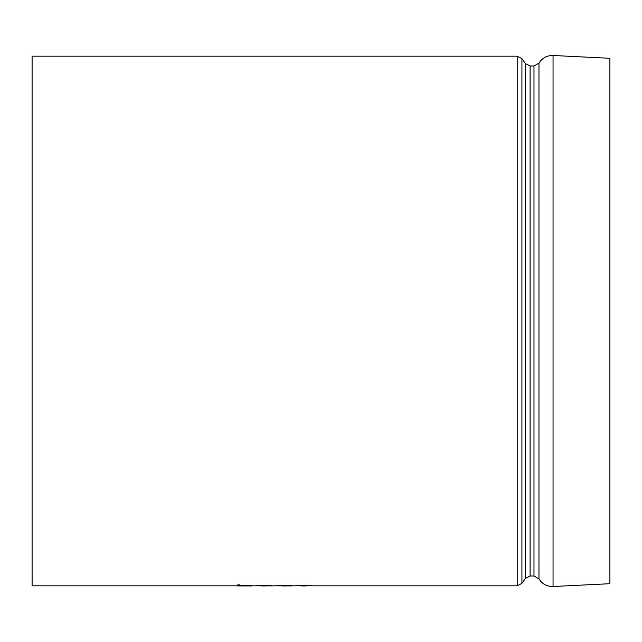<?xml version="1.0" encoding="UTF-8"?>
<svg xmlns="http://www.w3.org/2000/svg" width="642" height="642" viewBox="0 0 642 642"><rect width="100%" height="100%" fill="white"/><g stroke="black" fill="none" stroke-linecap="round" stroke-linejoin="round"><path stroke-width="0.96" d="M237.725 585.825L32.1 585.825L32.1 56.175L517.195 56.175L517.195 585.825L521.93 583.361L521.93 58.639L517.195 56.175M245.846 585.319L251.873 585.921L237.725 585.921L237.725 584.854L239.707 584.854L239.707 585.6L245.846 585.416L239.707 585.504M267.393 585.809L260.347 585.809M272.24 585.809L263.99 585.319L255.837 585.801L271.397 585.889L257.811 585.809L272.24 585.809L263.99 585.416L255.837 585.801M290.393 585.785L277.617 585.705M284.534 585.817L292.046 585.616L284.663 585.319L275.635 585.801L292.046 585.897M312.14 585.801L303.802 585.319L295.44 585.801L312.14 585.801L295.44 585.801M553.051 55.493L609.9 58.294L609.9 583.706L553.051 586.507L553.051 55.493C546.936 55.413 542.241 57.965 538.975 63.125L538.975 578.875C542.241 584.035 546.936 586.587 553.051 586.507M251.873 585.793L245.846 585.416M237.725 584.95L239.707 584.95M275.683 585.825L271.397 585.889M258.02 585.745L270.266 585.745L258.02 585.745M259.103 585.648L269.199 585.648M290.393 585.881L284.534 585.913M284.663 585.319L275.635 585.801M292.046 585.616L284.663 585.416M303.786 585.528L310.158 585.801L297.423 585.801L303.786 585.528M310.158 585.705L303.786 585.913M303.786 585.817L297.423 585.705M521.93 58.639L525.357 63.534L525.357 578.466L521.93 583.361M525.357 578.466L530.091 576.002L530.091 65.998L533.983 65.998L533.983 576.002L538.975 578.875M239.723 585.825L249.89 585.825M251.873 585.825L255.885 585.825M292.046 585.825L295.497 585.825M312.084 585.825L517.195 585.825M525.357 63.534L530.091 65.998M530.091 576.002L533.983 576.002M533.983 65.998L538.975 63.125M261.607 585.921L266.245 585.921M282.039 585.921L287.006 585.921M301.491 585.921L306.106 585.921"/></g></svg>
